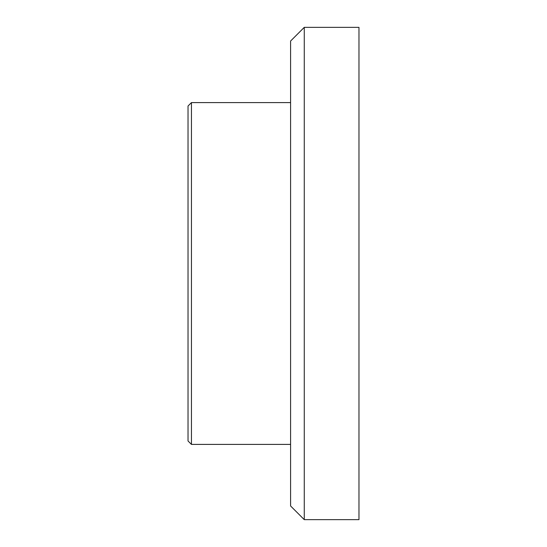 <?xml version="1.0" encoding="UTF-8"?>
<svg xmlns="http://www.w3.org/2000/svg" width="547" height="547" viewBox="0 0 547 547"><rect width="100%" height="100%" fill="white"/><g stroke="black" fill="none" stroke-linecap="round" stroke-linejoin="round"><path stroke-width="0.82" d="M188.031 440.985L188.031 106.015L191.45 102.597L191.45 444.403L188.031 440.985M290.594 505.975L290.594 41.025L304.269 27.35L304.269 519.65L290.594 505.975M304.269 27.35L358.969 27.35L358.969 519.65L304.269 519.65M290.594 102.597L191.45 102.597M290.594 444.403L191.45 444.403"/></g></svg>
